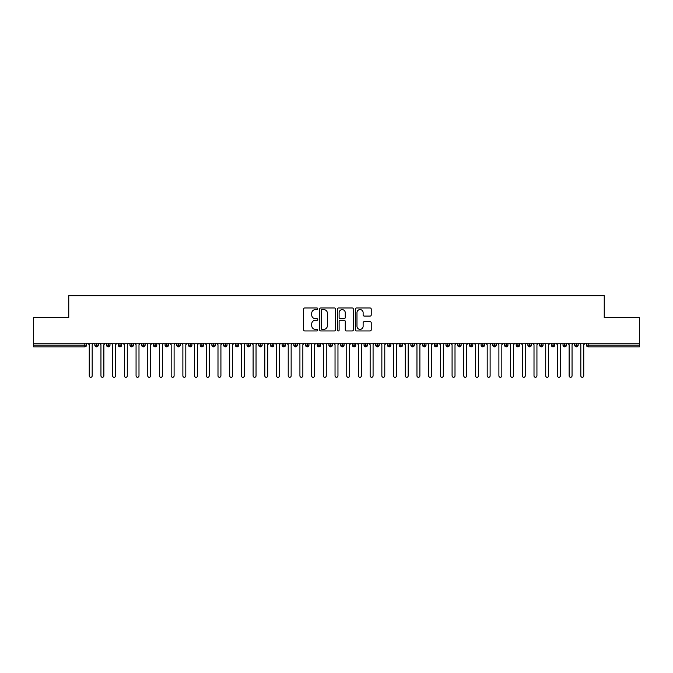<?xml version="1.0" encoding="UTF-8"?>
<svg xmlns="http://www.w3.org/2000/svg" width="673" height="673" viewBox="0 0 673 673"><rect width="100%" height="100%" fill="white"/><g stroke="black" fill="none" stroke-linecap="round" stroke-linejoin="round"><path stroke-width="1.01" d="M317.774 308.789A0.808 0.808 0 0 0 316.966 307.982L304.76 307.982A1.153 1.153 0 0 0 303.616 309.134L303.616 329.812A1.153 1.153 0 0 0 304.76 330.956L316.966 330.956A0.808 0.808 0 0 0 317.774 330.157A0.808 0.808 0 0 0 316.966 329.349L315.393 329.349A3.676 3.676 0 0 1 311.717 325.673L311.717 323.949A3.676 3.676 0 0 1 315.393 320.272L316.966 320.272A0.808 0.808 0 0 0 317.774 319.473A0.808 0.808 0 0 0 316.966 318.666L315.393 318.666A3.676 3.676 0 0 1 311.717 314.989L311.717 313.265A3.676 3.676 0 0 1 315.393 309.588L316.966 309.588A0.808 0.808 0 0 0 317.774 308.789M370.074 316.083A1.153 1.153 0 0 0 371.227 314.93L371.227 309.134A1.153 1.153 0 0 0 370.074 307.982L356.522 307.982A1.153 1.153 0 0 0 355.369 309.134L355.369 329.812A1.153 1.153 0 0 0 356.522 330.956L370.074 330.956A1.153 1.153 0 0 0 371.227 329.812L371.227 322.804A1.153 1.153 0 0 0 370.074 321.652L364.27 321.652A1.153 1.153 0 0 0 363.126 322.804L363.126 326.279A3.071 3.071 0 0 1 360.055 329.349A3.071 3.071 0 0 1 356.976 326.279L356.976 312.659A3.071 3.071 0 0 1 360.055 309.588A3.071 3.071 0 0 1 363.126 312.659L363.126 314.93A1.153 1.153 0 0 0 364.27 316.083L370.074 316.083M33.65 343.23L639.35 343.23L639.35 317.597L604.236 317.597L604.236 295.708L68.764 295.708L68.764 317.597L33.65 317.597L33.65 345.106L84.823 345.106L84.823 343.23M335.499 309.134A1.153 1.153 0 0 0 334.346 307.982L320.785 307.982A1.153 1.153 0 0 0 319.641 309.134L319.641 329.812A1.153 1.153 0 0 0 320.785 330.956L334.346 330.956A1.153 1.153 0 0 0 335.499 329.812L335.499 309.134M338.654 307.982L352.215 307.982A1.153 1.153 0 0 1 353.359 309.134L353.359 329.812A1.153 1.153 0 0 1 352.215 330.956L346.41 330.956A1.153 1.153 0 0 1 345.257 329.812L345.257 321.425A1.153 1.153 0 0 0 344.113 320.272L340.26 320.272A1.153 1.153 0 0 0 339.116 321.425L339.116 330.157A0.808 0.808 0 0 1 338.309 330.956A0.808 0.808 0 0 1 337.501 330.157L337.501 309.134A1.153 1.153 0 0 1 338.654 307.982M86.581 345.106L84.823 345.106L84.823 346.856A1.758 1.758 0 0 0 86.581 345.106L86.581 343.23L86.581 345.106A1.758 1.758 0 0 1 84.823 346.856L33.65 346.856L33.65 345.106M639.35 343.23L639.35 346.856L588.177 346.856A1.758 1.758 0 0 1 586.419 345.106L586.419 343.23M96.592 343.23L96.592 346.856A1.758 1.758 0 0 1 94.834 345.106L94.834 343.23L94.834 345.106A1.758 1.758 0 0 0 96.592 346.856A1.758 1.758 0 0 0 98.283 345.106L98.283 343.23M108.294 343.23L108.294 346.856A1.758 1.758 0 0 1 106.536 345.106L106.536 343.23L106.536 345.106A1.758 1.758 0 0 0 108.294 346.856A1.758 1.758 0 0 0 109.993 345.106L109.993 343.23M119.996 343.23L119.996 346.856A1.758 1.758 0 0 1 118.246 345.106L118.246 343.23L118.246 345.106A1.758 1.758 0 0 0 119.996 346.856A1.758 1.758 0 0 0 121.695 345.106L121.695 343.23M131.706 343.23L131.706 346.856A1.758 1.758 0 0 1 129.948 345.106L129.948 343.23L129.948 345.106A1.758 1.758 0 0 0 131.706 346.856A1.758 1.758 0 0 0 133.397 345.106L133.397 343.23M143.408 343.23L143.408 346.856A1.758 1.758 0 0 1 141.65 345.106L141.65 343.23L141.65 345.106A1.758 1.758 0 0 0 143.408 346.856A1.758 1.758 0 0 0 145.107 345.106L145.107 343.23M155.11 343.23L155.11 346.856A1.758 1.758 0 0 1 153.36 345.106L153.36 343.23L153.36 345.106A1.758 1.758 0 0 0 155.11 346.856A1.758 1.758 0 0 0 156.809 345.106L156.809 343.23M166.82 343.23L166.82 346.856A1.758 1.758 0 0 1 165.062 345.106L165.062 343.23L165.062 345.106A1.758 1.758 0 0 0 166.82 346.856A1.758 1.758 0 0 0 168.511 345.106L168.511 343.23M178.522 343.23L178.522 346.856A1.758 1.758 0 0 1 176.763 345.106L176.763 343.23L176.763 345.106A1.758 1.758 0 0 0 178.522 346.856A1.758 1.758 0 0 0 180.221 345.106L180.221 343.23M190.223 343.23L190.223 346.856A1.758 1.758 0 0 1 188.465 345.106L188.465 343.23L188.465 345.106A1.758 1.758 0 0 0 190.223 346.856A1.758 1.758 0 0 0 191.923 345.106L191.923 343.23M201.925 343.23L201.925 346.856A1.758 1.758 0 0 1 200.175 345.106L200.175 343.23L200.175 345.106A1.758 1.758 0 0 0 201.925 346.856A1.758 1.758 0 0 0 203.625 345.106L203.625 343.23M213.635 343.23L213.635 346.856A1.758 1.758 0 0 1 211.877 345.106L211.877 343.23L211.877 345.106A1.758 1.758 0 0 0 213.635 346.856A1.758 1.758 0 0 0 215.335 345.106L215.335 343.23M225.337 343.23L225.337 346.856A1.758 1.758 0 0 1 223.579 345.106L223.579 343.23L223.579 345.106A1.758 1.758 0 0 0 225.337 346.856A1.758 1.758 0 0 0 227.037 345.106L227.037 343.23M237.039 343.23L237.039 346.856A1.758 1.758 0 0 1 235.289 345.106A1.758 1.758 0 0 0 237.039 346.856A1.758 1.758 0 0 1 235.289 345.106L235.289 343.23M238.738 343.23L238.738 345.106A1.758 1.758 0 0 1 237.039 346.856A1.758 1.758 0 0 0 238.738 345.106L235.289 345.106M248.749 346.856A1.758 1.758 0 0 1 246.991 345.106L246.991 343.23L246.991 345.106A1.758 1.758 0 0 0 248.749 346.856A1.758 1.758 0 0 0 250.44 345.106L250.44 343.23L250.44 345.106A1.758 1.758 0 0 1 248.749 346.856L248.749 345.106L250.44 345.106M260.451 343.23L260.451 346.856A1.758 1.758 0 0 1 258.693 345.106L258.693 343.23L258.693 345.106A1.758 1.758 0 0 0 260.451 346.856A1.758 1.758 0 0 0 262.15 345.106L262.15 343.23M272.153 343.23L272.153 346.856A1.758 1.758 0 0 1 270.403 345.106L270.403 343.23L270.403 345.106A1.758 1.758 0 0 0 272.153 346.856A1.758 1.758 0 0 0 273.852 345.106L273.852 343.23M283.863 343.23L283.863 345.106L282.105 345.106L282.105 343.23L282.105 345.106A1.758 1.758 0 0 0 283.863 346.856A1.758 1.758 0 0 0 285.554 345.106L285.554 343.23L285.554 345.106A1.758 1.758 0 0 1 283.863 346.856A1.758 1.758 0 0 1 282.105 345.106A1.758 1.758 0 0 0 283.863 346.856L283.863 345.106L285.554 345.106M295.565 343.23L295.565 346.856A1.758 1.758 0 0 1 293.807 345.106L293.807 343.23L293.807 345.106A1.758 1.758 0 0 0 295.565 346.856A1.758 1.758 0 0 0 297.264 345.106L297.264 343.23M307.267 343.23L307.267 346.856A1.758 1.758 0 0 1 305.517 345.106L305.517 343.23L305.517 345.106A1.758 1.758 0 0 0 307.267 346.856A1.758 1.758 0 0 0 308.966 345.106L308.966 343.23M318.977 343.23L318.977 346.856A1.758 1.758 0 0 1 317.219 345.106L317.219 343.23L317.219 345.106A1.758 1.758 0 0 0 318.977 346.856A1.758 1.758 0 0 0 320.668 345.106L320.668 343.23M330.679 343.23L330.679 346.856A1.758 1.758 0 0 1 328.92 345.106L328.92 343.23M332.378 343.23L332.378 345.106A1.758 1.758 0 0 1 330.679 346.856A1.758 1.758 0 0 0 332.378 345.106L328.92 345.106A1.758 1.758 0 0 0 330.679 346.856M342.38 346.856A1.758 1.758 0 0 1 340.622 345.106L340.622 343.23L340.622 345.106A1.758 1.758 0 0 0 342.38 346.856A1.758 1.758 0 0 0 344.08 345.106L344.08 343.23L344.08 345.106A1.758 1.758 0 0 1 342.38 346.856L342.38 345.106L344.08 345.106M354.082 343.23L354.082 346.856A1.758 1.758 0 0 1 352.332 345.106L352.332 343.23M355.781 343.23L355.781 345.106A1.758 1.758 0 0 1 354.082 346.856A1.758 1.758 0 0 0 355.781 345.106L352.332 345.106A1.758 1.758 0 0 0 354.082 346.856M365.792 343.23L365.792 346.856A1.758 1.758 0 0 1 364.034 345.106L364.034 343.23M367.483 343.23L367.483 345.106L367.483 343.23M377.494 343.23L377.494 346.856A1.758 1.758 0 0 1 375.736 345.106A1.758 1.758 0 0 0 377.494 346.856A1.758 1.758 0 0 1 375.736 345.106L375.736 343.23M379.193 343.23L379.193 345.106L379.193 343.23M389.196 343.23L389.196 346.856A1.758 1.758 0 0 1 387.446 345.106L387.446 343.23M390.895 343.23L390.895 345.106L390.895 343.23M400.906 343.23L400.906 346.856A1.758 1.758 0 0 1 399.148 345.106L399.148 343.23M402.597 343.23L402.597 345.106A1.758 1.758 0 0 1 400.906 346.856A1.758 1.758 0 0 0 402.597 345.106L399.148 345.106A1.758 1.758 0 0 0 400.906 346.856M412.608 343.23L412.608 346.856A1.758 1.758 0 0 1 410.85 345.106L410.85 343.23M414.307 343.23L414.307 345.106L414.307 343.23M424.31 343.23L424.31 346.856A1.758 1.758 0 0 1 422.56 345.106L422.56 343.23M426.009 343.23L426.009 345.106L426.009 343.23M436.02 343.23L436.02 346.856A1.758 1.758 0 0 1 434.262 345.106L434.262 343.23M437.711 343.23L437.711 345.106L437.711 343.23M447.722 343.23L447.722 346.856A1.758 1.758 0 0 1 445.963 345.106L445.963 343.23M449.421 343.23L449.421 345.106A1.758 1.758 0 0 1 447.722 346.856A1.758 1.758 0 0 0 449.421 345.106L445.963 345.106A1.758 1.758 0 0 0 447.722 346.856M459.423 343.23L459.423 346.856A1.758 1.758 0 0 1 457.665 345.106L457.665 343.23L457.665 345.106A1.758 1.758 0 0 0 459.423 346.856A1.758 1.758 0 0 0 461.123 345.106L461.123 343.23M471.125 343.23L471.125 346.856A1.758 1.758 0 0 1 469.375 345.106L469.375 343.23M472.825 343.23L472.825 345.106L472.825 343.23M482.835 343.23L482.835 346.856A1.758 1.758 0 0 1 481.077 345.106A1.758 1.758 0 0 0 482.835 346.856A1.758 1.758 0 0 1 481.077 345.106L481.077 343.23M484.535 343.23L484.535 345.106L484.535 343.23M494.537 343.23L494.537 346.856A1.758 1.758 0 0 1 492.779 345.106L492.779 343.23L492.779 345.106A1.758 1.758 0 0 0 494.537 346.856A1.758 1.758 0 0 0 496.237 345.106L496.237 343.23M506.239 343.23L506.239 346.856A1.758 1.758 0 0 1 504.489 345.106A1.758 1.758 0 0 0 506.239 346.856A1.758 1.758 0 0 1 504.489 345.106L504.489 343.23M507.938 343.23L507.938 345.106A1.758 1.758 0 0 1 506.239 346.856A1.758 1.758 0 0 0 507.938 345.106L504.489 345.106M517.949 343.23L517.949 346.856A1.758 1.758 0 0 1 516.191 345.106L516.191 343.23L516.191 345.106A1.758 1.758 0 0 0 517.949 346.856A1.758 1.758 0 0 0 519.64 345.106L519.64 343.23M529.651 343.23L529.651 346.856A1.758 1.758 0 0 1 527.893 345.106L527.893 343.23M531.35 343.23L531.35 345.106L531.35 343.23M541.353 343.23L541.353 346.856A1.758 1.758 0 0 1 539.603 345.106A1.758 1.758 0 0 0 541.353 346.856A1.758 1.758 0 0 1 539.603 345.106L539.603 343.23M543.052 343.23L543.052 345.106L543.052 343.23M553.063 343.23L553.063 346.856A1.758 1.758 0 0 1 551.305 345.106L551.305 343.23M554.754 343.23L554.754 345.106L554.754 343.23M564.765 343.23L564.765 346.856A1.758 1.758 0 0 1 563.007 345.106L563.007 343.23M566.464 343.23L566.464 345.106A1.758 1.758 0 0 1 564.765 346.856A1.758 1.758 0 0 0 566.464 345.106L563.007 345.106A1.758 1.758 0 0 0 564.765 346.856M576.467 343.23L576.467 346.856A1.758 1.758 0 0 1 574.717 345.106A1.758 1.758 0 0 0 576.467 346.856A1.758 1.758 0 0 1 574.717 345.106L574.717 343.23M578.166 343.23L578.166 345.106A1.758 1.758 0 0 1 576.467 346.856A1.758 1.758 0 0 0 578.166 345.106L574.717 345.106M248.749 343.23L248.749 345.106L246.991 345.106M342.38 343.23L342.38 345.106L340.622 345.106M365.792 346.856A1.758 1.758 0 0 0 367.483 345.106A1.758 1.758 0 0 1 365.792 346.856A1.758 1.758 0 0 1 364.034 345.106L367.483 345.106M377.494 346.856A1.758 1.758 0 0 0 379.193 345.106A1.758 1.758 0 0 1 377.494 346.856M389.196 346.856A1.758 1.758 0 0 0 390.895 345.106A1.758 1.758 0 0 1 389.196 346.856A1.758 1.758 0 0 1 387.446 345.106L390.895 345.106M412.608 346.856A1.758 1.758 0 0 0 414.307 345.106A1.758 1.758 0 0 1 412.608 346.856A1.758 1.758 0 0 1 410.85 345.106L414.307 345.106M424.31 346.856A1.758 1.758 0 0 0 426.009 345.106A1.758 1.758 0 0 1 424.31 346.856A1.758 1.758 0 0 1 422.56 345.106L426.009 345.106M436.02 346.856A1.758 1.758 0 0 0 437.711 345.106A1.758 1.758 0 0 1 436.02 346.856A1.758 1.758 0 0 1 434.262 345.106L437.711 345.106M471.125 346.856A1.758 1.758 0 0 0 472.825 345.106A1.758 1.758 0 0 1 471.125 346.856A1.758 1.758 0 0 1 469.375 345.106L472.825 345.106M482.835 346.856A1.758 1.758 0 0 0 484.535 345.106A1.758 1.758 0 0 1 482.835 346.856M529.651 346.856A1.758 1.758 0 0 0 531.35 345.106A1.758 1.758 0 0 1 529.651 346.856A1.758 1.758 0 0 1 527.893 345.106L531.35 345.106M541.353 346.856A1.758 1.758 0 0 0 543.052 345.106A1.758 1.758 0 0 1 541.353 346.856M553.063 346.856A1.758 1.758 0 0 0 554.754 345.106A1.758 1.758 0 0 1 553.063 346.856A1.758 1.758 0 0 1 551.305 345.106L554.754 345.106M588.177 346.856A1.758 1.758 0 0 1 586.419 345.106A1.758 1.758 0 0 0 588.177 346.856L588.177 345.106L639.35 345.106M322.056 309.588A0.808 0.808 0 0 0 321.248 310.396L321.248 328.55A0.808 0.808 0 0 0 322.056 329.349L323.721 329.349A3.676 3.676 0 0 0 327.398 325.673L327.398 313.265A3.676 3.676 0 0 0 323.721 309.588L322.056 309.588M345.257 312.718A3.071 3.071 0 0 0 342.187 309.647A3.071 3.071 0 0 0 339.116 312.718L339.116 317.513A1.153 1.153 0 0 0 340.26 318.666L344.113 318.666A1.153 1.153 0 0 0 345.257 317.513L345.257 312.718M87.784 343.23L89.248 344.694L89.248 375.828A1.464 1.464 0 0 0 90.712 377.292A1.464 1.464 0 0 0 92.176 375.828L92.176 344.694L93.631 343.23M99.486 343.23L100.95 344.694L100.95 375.828A1.464 1.464 0 0 0 102.414 377.292A1.464 1.464 0 0 0 103.878 375.828L103.878 344.694L105.341 343.23M111.188 343.23L112.652 344.694L112.652 375.828A1.464 1.464 0 0 0 114.116 377.292A1.464 1.464 0 0 0 115.579 375.828L115.579 344.694L117.043 343.23M122.898 343.23L124.362 344.694L124.362 375.828A1.464 1.464 0 0 0 125.826 377.292A1.464 1.464 0 0 0 127.281 375.828L127.281 344.694L128.745 343.23M134.6 343.23L136.064 344.694L136.064 375.828A1.464 1.464 0 0 0 137.528 377.292A1.464 1.464 0 0 0 138.991 375.828L138.991 344.694L140.455 343.23M146.302 343.23L147.766 344.694L147.766 375.828A1.464 1.464 0 0 0 149.229 377.292A1.464 1.464 0 0 0 150.693 375.828L150.693 344.694L152.157 343.23M158.012 343.23L159.476 344.694L159.476 375.828A1.464 1.464 0 0 0 160.931 377.292A1.464 1.464 0 0 0 162.395 375.828L162.395 344.694L163.859 343.23M169.714 343.23L171.178 344.694L171.178 375.828A1.464 1.464 0 0 0 172.641 377.292A1.464 1.464 0 0 0 174.105 375.828L174.105 344.694L175.569 343.23M181.416 343.23L182.879 344.694L182.879 375.828A1.464 1.464 0 0 0 184.343 377.292A1.464 1.464 0 0 0 185.807 375.828L185.807 344.694L187.271 343.23M193.126 343.23L194.581 344.694L194.581 375.828A1.464 1.464 0 0 0 196.045 377.292A1.464 1.464 0 0 0 197.509 375.828L197.509 344.694L198.972 343.23M204.828 343.23L206.291 344.694L206.291 375.828A1.464 1.464 0 0 0 207.755 377.292A1.464 1.464 0 0 0 209.219 375.828L209.219 344.694L210.674 343.23M216.529 343.23L217.993 344.694L217.993 375.828A1.464 1.464 0 0 0 219.457 377.292A1.464 1.464 0 0 0 220.921 375.828L220.921 344.694L222.384 343.23M228.231 343.23L229.695 344.694L229.695 375.828A1.464 1.464 0 0 0 231.159 377.292A1.464 1.464 0 0 0 232.622 375.828L232.622 344.694L234.086 343.23M239.941 343.23L241.405 344.694L241.405 375.828A1.464 1.464 0 0 0 242.869 377.292A1.464 1.464 0 0 0 244.324 375.828L244.324 344.694L245.788 343.23M251.643 343.23L253.107 344.694L253.107 375.828A1.464 1.464 0 0 0 254.571 377.292A1.464 1.464 0 0 0 256.034 375.828L256.034 344.694L257.498 343.23M263.345 343.23L264.809 344.694L264.809 375.828A1.464 1.464 0 0 0 266.272 377.292A1.464 1.464 0 0 0 267.736 375.828L267.736 344.694L269.2 343.23M275.055 343.23L276.519 344.694L276.519 375.828A1.464 1.464 0 0 0 277.974 377.292A1.464 1.464 0 0 0 279.438 375.828L279.438 344.694L280.902 343.23M286.757 343.23L288.221 344.694L288.221 375.828A1.464 1.464 0 0 0 289.684 377.292A1.464 1.464 0 0 0 291.148 375.828L291.148 344.694L292.612 343.23M298.459 343.23L299.922 344.694L299.922 375.828A1.464 1.464 0 0 0 301.386 377.292A1.464 1.464 0 0 0 302.85 375.828L302.85 344.694L304.314 343.23M310.169 343.23L311.624 344.694L311.624 375.828A1.464 1.464 0 0 0 313.088 377.292A1.464 1.464 0 0 0 314.552 375.828L314.552 344.694L316.016 343.23M321.871 343.23L323.334 344.694L323.334 375.828A1.464 1.464 0 0 0 324.798 377.292A1.464 1.464 0 0 0 326.262 375.828L326.262 344.694L327.726 343.23M333.572 343.23L335.036 344.694L335.036 375.828A1.464 1.464 0 0 0 336.5 377.292A1.464 1.464 0 0 0 337.964 375.828L337.964 344.694L339.428 343.23M345.274 343.23L346.738 344.694L346.738 375.828A1.464 1.464 0 0 0 348.202 377.292A1.464 1.464 0 0 0 349.666 375.828L349.666 344.694L351.129 343.23M356.984 343.23L358.448 344.694L358.448 375.828A1.464 1.464 0 0 0 359.912 377.292A1.464 1.464 0 0 0 361.376 375.828L361.376 344.694L362.831 343.23M368.686 343.23L370.15 344.694L370.15 375.828A1.464 1.464 0 0 0 371.614 377.292A1.464 1.464 0 0 0 373.078 375.828L373.078 344.694L374.541 343.23M380.388 343.23L381.852 344.694L381.852 375.828A1.464 1.464 0 0 0 383.316 377.292A1.464 1.464 0 0 0 384.779 375.828L384.779 344.694L386.243 343.23M392.098 343.23L393.562 344.694L393.562 375.828A1.464 1.464 0 0 0 395.026 377.292A1.464 1.464 0 0 0 396.481 375.828L396.481 344.694L397.945 343.23M403.8 343.23L405.264 344.694L405.264 375.828A1.464 1.464 0 0 0 406.728 377.292A1.464 1.464 0 0 0 408.191 375.828L408.191 344.694L409.655 343.23M415.502 343.23L416.966 344.694L416.966 375.828A1.464 1.464 0 0 0 418.429 377.292A1.464 1.464 0 0 0 419.893 375.828L419.893 344.694L421.357 343.23M427.212 343.23L428.676 344.694L428.676 375.828A1.464 1.464 0 0 0 430.131 377.292A1.464 1.464 0 0 0 431.595 375.828L431.595 344.694L433.059 343.23M438.914 343.23L440.378 344.694L440.378 375.828A1.464 1.464 0 0 0 441.841 377.292A1.464 1.464 0 0 0 443.305 375.828L443.305 344.694L444.769 343.23M450.616 343.23L452.079 344.694L452.079 375.828A1.464 1.464 0 0 0 453.543 377.292A1.464 1.464 0 0 0 455.007 375.828L455.007 344.694L456.471 343.23M462.326 343.23L463.781 344.694L463.781 375.828A1.464 1.464 0 0 0 465.245 377.292A1.464 1.464 0 0 0 466.709 375.828L466.709 344.694L468.172 343.23M474.028 343.23L475.491 344.694L475.491 375.828A1.464 1.464 0 0 0 476.955 377.292A1.464 1.464 0 0 0 478.419 375.828L478.419 344.694L479.874 343.23M485.729 343.23L487.193 344.694L487.193 375.828A1.464 1.464 0 0 0 488.657 377.292A1.464 1.464 0 0 0 490.121 375.828L490.121 344.694L491.584 343.23M497.431 343.23L498.895 344.694L498.895 375.828A1.464 1.464 0 0 0 500.359 377.292A1.464 1.464 0 0 0 501.822 375.828L501.822 344.694L503.286 343.23M509.141 343.23L510.605 344.694L510.605 375.828A1.464 1.464 0 0 0 512.069 377.292A1.464 1.464 0 0 0 513.524 375.828L513.524 344.694L514.988 343.23M520.843 343.23L522.307 344.694L522.307 375.828A1.464 1.464 0 0 0 523.771 377.292A1.464 1.464 0 0 0 525.234 375.828L525.234 344.694L526.698 343.23M532.545 343.23L534.009 344.694L534.009 375.828A1.464 1.464 0 0 0 535.472 377.292A1.464 1.464 0 0 0 536.936 375.828L536.936 344.694L538.4 343.23M544.255 343.23L545.719 344.694L545.719 375.828A1.464 1.464 0 0 0 547.174 377.292A1.464 1.464 0 0 0 548.638 375.828L548.638 344.694L550.102 343.23M555.957 343.23L557.421 344.694L557.421 375.828A1.464 1.464 0 0 0 558.884 377.292A1.464 1.464 0 0 0 560.348 375.828L560.348 344.694L561.812 343.23M567.659 343.23L569.122 344.694L569.122 375.828A1.464 1.464 0 0 0 570.586 377.292A1.464 1.464 0 0 0 572.05 375.828L572.05 344.694L573.514 343.23M579.369 343.23L580.824 344.694L580.824 375.828A1.464 1.464 0 0 0 582.288 377.292A1.464 1.464 0 0 0 583.752 375.828L583.752 344.694L585.216 343.23M588.177 343.23L588.177 345.106L586.419 345.106M94.834 345.106A1.758 1.758 0 0 0 96.592 346.856A1.758 1.758 0 0 0 98.283 345.106L94.834 345.106M106.536 345.106A1.758 1.758 0 0 0 108.294 346.856A1.758 1.758 0 0 0 109.993 345.106L106.536 345.106M118.246 345.106A1.758 1.758 0 0 0 119.996 346.856A1.758 1.758 0 0 0 121.695 345.106L118.246 345.106M129.948 345.106A1.758 1.758 0 0 0 131.706 346.856A1.758 1.758 0 0 0 133.397 345.106L129.948 345.106M141.65 345.106A1.758 1.758 0 0 0 143.408 346.856A1.758 1.758 0 0 0 145.107 345.106L141.65 345.106M153.36 345.106L156.809 345.106A1.758 1.758 0 0 1 155.11 346.856M165.062 345.106A1.758 1.758 0 0 0 166.82 346.856A1.758 1.758 0 0 0 168.511 345.106L165.062 345.106M176.763 345.106L180.221 345.106A1.758 1.758 0 0 1 178.522 346.856M188.465 345.106A1.758 1.758 0 0 0 190.223 346.856A1.758 1.758 0 0 0 191.923 345.106L188.465 345.106M200.175 345.106A1.758 1.758 0 0 0 201.925 346.856A1.758 1.758 0 0 0 203.625 345.106L200.175 345.106M211.877 345.106A1.758 1.758 0 0 0 213.635 346.856A1.758 1.758 0 0 0 215.335 345.106L211.877 345.106M223.579 345.106A1.758 1.758 0 0 0 225.337 346.856A1.758 1.758 0 0 0 227.037 345.106L223.579 345.106M258.693 345.106L262.15 345.106A1.758 1.758 0 0 1 260.451 346.856M270.403 345.106A1.758 1.758 0 0 0 272.153 346.856A1.758 1.758 0 0 0 273.852 345.106L270.403 345.106M293.807 345.106L297.264 345.106A1.758 1.758 0 0 1 295.565 346.856M305.517 345.106A1.758 1.758 0 0 0 307.267 346.856A1.758 1.758 0 0 0 308.966 345.106L305.517 345.106M317.219 345.106L320.668 345.106A1.758 1.758 0 0 1 318.977 346.856M375.736 345.106L379.193 345.106M457.665 345.106L461.123 345.106A1.758 1.758 0 0 1 459.423 346.856M481.077 345.106L484.535 345.106M492.779 345.106A1.758 1.758 0 0 0 494.537 346.856A1.758 1.758 0 0 0 496.237 345.106L492.779 345.106M516.191 345.106L519.64 345.106A1.758 1.758 0 0 1 517.949 346.856M539.603 345.106L543.052 345.106"/></g></svg>

